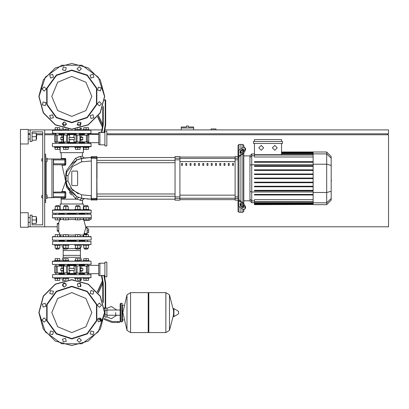 <?xml version="1.0" encoding="UTF-8"?>
<svg xmlns="http://www.w3.org/2000/svg" width="409" height="409" viewBox="0 0 409 409"><rect width="100%" height="100%" fill="white"/><g stroke="black" fill="none" stroke-linecap="round" stroke-linejoin="round"><path stroke-width="0.61" d="M187.45 126.038L186.484 126.038L186.484 127.005L181.253 127.005L181.253 127.976L193.651 127.976L193.651 127.005L188.421 127.005L188.421 126.038L187.45 126.038M41.759 195.589L41.759 197.915L41.759 195.589L42.73 195.589L42.73 161.105L42.73 195.589L42.73 161.105L41.759 161.105L41.759 158.779L42.73 158.779L42.73 131.846L42.73 158.779L42.73 131.846L32.076 131.846L42.73 131.846L32.076 131.846L32.076 141.534L30.138 141.534L30.138 129.914L28.201 129.914M41.759 158.779L41.759 161.105M115.681 312.604L115.681 315.211L115.681 312.604M105.026 308.248L105.026 317.062L106.964 317.062L106.964 308.151L105.502 308.151M101.478 320.451L100.185 320.451L101.422 320.646M117.618 322.486L119.556 322.486L119.556 321.515L117.618 321.515L117.618 322.486L112.127 322.486L104.019 319.388M100.818 318.417L98.779 318.417L98.779 319.388L101.432 319.388M121.882 321.903L121.882 303.304L120.716 303.304L120.716 321.903L121.882 321.903L122.46 321.326L122.46 305.242L123.82 305.242M148.227 293.233L148.81 292.65L148.81 332.558L165.86 332.558L165.86 292.65L165.86 332.558L165.911 292.65L169.469 294.863L169.469 330.344L169.469 294.863L173.559 310.635L173.559 308.821L173.559 316.392L173.927 316.597L173.927 308.611L173.559 308.821M178.646 312.604L178.646 313.631L178.646 312.604M130.548 332.558L130.548 292.65L148.227 292.65L148.227 332.558L130.599 332.558L130.599 292.65L130.599 332.558L126.984 330.344L126.984 294.863L122.848 312.604L126.984 330.344M122.46 321.326L122.46 305.242M60.164 213.702L59.31 213.314L64.019 213.314M67.163 213.314L79.561 213.314L79.269 213.314L79.269 214.285M76.171 214.285L76.171 213.314L75.88 213.314M79.561 213.314L84.806 213.314M82.434 209.827L83.201 210.022L83.201 209.439L89.014 209.439L89.014 210.022L90.972 210.022L52.418 210.216L91.166 210.216L91.166 213.12L52.613 213.314L90.972 213.314M52.613 213.314L55.629 213.314L52.418 213.12L52.613 210.022L54.566 210.022L52.613 210.022L54.566 210.022L54.566 209.439L60.379 209.439L60.379 210.022L61.145 209.827M83.416 213.702L84.269 213.314M83.201 210.022L86.11 210.022M59.019 213.702L64.31 213.702M67.408 213.702L76.171 213.702M79.464 240.247L79.269 241.407M76.171 241.407L75.977 240.247M64.116 240.247L67.603 240.247M87.097 227.941L87.097 227.46L85.788 227.46L85.721 227.941L87.097 227.941L87.097 233.559L84.157 233.559L85.721 227.941M84.157 233.559L83.937 234.045L87.097 234.045L87.097 233.559M89.709 217.966L86.11 217.966L86.11 219.904L88.436 219.904L88.436 217.966L89.709 217.966L88.436 217.966L89.709 217.966L88.436 217.966L89.709 217.966L88.436 217.966L89.709 217.966L88.436 217.966L89.709 217.966L88.436 217.966L89.709 217.966L89.709 220.287L83.876 220.287L85.834 227.46L87.097 227.46M91.166 217.772L52.418 217.772L90.972 217.966M59.796 218.033L60.384 218.718L60.225 219.495L58.318 223.391L57.26 223.391L57.26 231.141L58.318 231.141L60.312 235.18L60.297 236.039L59.796 236.494L60.297 236.039L60.225 235.032L60.297 236.039L59.796 236.494M91.166 215.349L90.972 214.285L52.418 214.48L87.853 214.285M55.726 240.247L52.418 240.052L52.418 236.755L55.149 236.566L52.613 236.566L55.149 236.566L55.149 234.628L59.796 234.628L59.796 236.566L63.533 236.566L59.796 236.566L63.533 236.566L63.533 234.628L68.185 234.628L68.185 236.566L75.399 236.566L71.79 236.566L75.399 236.566L75.399 234.628L80.046 234.628L80.046 236.566L83.784 236.566L80.046 236.566L83.784 236.566L83.784 234.628L88.436 234.628L88.436 236.566L90.972 236.566L52.418 236.755L91.166 236.755L91.166 240.052L52.613 240.247L87.853 240.247M79.269 213.702L84.561 213.702M89.014 244.7L89.014 245.282L83.201 245.282L83.201 244.7M84.561 248.963L87.659 248.963L84.755 249.158L84.561 248.151M80.629 244.7L80.629 245.282L74.816 245.282L74.816 244.7M76.171 248.963L79.269 248.963L76.365 249.158L76.171 248.151M68.763 244.7L68.763 245.282L62.955 245.282L62.955 244.7M64.31 248.963L67.408 248.963L64.504 249.158L64.31 248.151M60.379 244.7L60.379 245.282L54.566 245.282L54.566 244.7M55.921 248.963L59.019 248.963L56.115 249.158L55.921 248.151M59.019 206.571L59.019 205.563L55.921 205.563L55.921 206.571M55.921 205.563L59.019 205.563M87.659 206.571L87.659 205.563L84.561 205.563L84.561 206.571M84.561 205.563L87.659 205.563M79.269 206.571L79.269 205.563L76.171 205.563L76.171 206.571M76.171 205.563L79.269 205.563M74.816 210.022L74.816 209.439L80.629 209.439L80.629 210.022M67.408 206.571L67.408 205.563L64.31 205.563L64.31 206.571M64.31 205.563L67.408 205.563M62.955 210.022L62.955 209.439L68.763 209.439L68.763 210.022M54.566 277.829L54.566 278.411L60.379 278.411L60.379 277.829M62.955 277.829L62.955 278.411L68.763 278.411L68.763 277.829M83.201 277.829L83.201 278.411L89.014 278.411L89.014 277.829M74.816 277.829L74.816 278.411L80.629 278.411L80.629 277.829M57.47 261.167L61.621 261.167L60.379 261.167L60.379 260.589L57.47 260.589L57.47 258.652L55.149 258.652L55.149 260.589M87.853 264.459L52.562 264.454L91.166 264.27L90.972 261.167L52.613 261.167L54.566 261.167L54.566 260.589L57.47 260.589M68.763 261.167L68.763 260.589L62.955 260.589L62.955 261.167L74.816 261.167L74.816 260.589L80.629 260.589L80.629 261.167L77.72 261.167M83.201 261.167L81.964 261.167L83.201 261.167L81.964 261.167L83.201 261.167L81.964 261.167L83.201 261.167L83.201 260.589L89.014 260.589L89.014 261.167M52.613 241.407L91.166 241.601L52.613 241.407L52.613 244.7L91.166 244.505L52.613 244.7M81.964 244.7L80.404 248.575L79.269 248.575M76.171 248.575L67.408 248.575M64.31 248.575L63.18 248.575L63.18 250.512L80.404 250.512L63.18 250.512L63.18 255.354L80.404 255.354L63.18 255.354L63.18 257.292L80.404 257.292L80.404 248.575M84.561 240.824L79.269 240.824M76.171 240.824L67.408 240.824M64.31 240.824L59.019 240.824M52.613 274.536L91.166 274.73L52.613 274.536L52.613 277.829L91.166 277.634L52.613 277.829M80.404 286.755L80.404 283.253L80.404 283.641L77.546 283.641M66.033 283.641L63.18 283.641L63.18 283.253L63.18 286.755M84.561 273.953L79.269 273.953M76.171 273.953L67.408 273.953M64.31 273.953L59.019 273.953M84.366 264.505L86.11 264.459M79.464 264.459L84.561 264.459L84.561 265.916M64.116 264.459L59.213 264.505M84.561 265.042L79.269 265.042M76.171 265.042L67.408 265.042M64.31 265.042L59.019 265.042M80.404 257.292L81.964 261.167L80.629 261.167M62.955 261.167L61.621 261.167L63.18 257.292M104.919 263.202L99.883 263.202L99.883 275.794L101.463 275.794L102.434 281.32L101.463 275.794M103.272 302.931L103.272 283.273L102.787 283.314L102.787 301.474M103.835 275.313L105.21 283.105L105.696 283.059L104.361 275.492L101.406 275.492L102.787 283.314L98.267 293.013M106.856 276.862L106.856 262.138L104.919 262.138L104.919 276.862L106.856 276.862M88.165 265.916L84.96 265.916M73.957 272.89L80.409 273.084L73.957 272.89L73.957 270.661M64.233 273.084L69.622 272.89L63.052 272.89M54.75 266.07L54.745 272.89L57.47 273.084M99.883 263.396L98.717 263.396L98.717 275.6L99.883 275.6M62.976 268.335L60.716 268.529L62.976 268.529M57.199 273.084L61.795 273.084L61.902 270.661L60.9 270.661L62.976 270.661M79.269 264.459L79.269 265.916L80.409 265.916L74.152 265.916L73.957 268.335L74.377 268.335L69.208 268.335L74.448 268.529L74.448 270.467L69.131 270.467L69.131 268.529M69.622 272.89L69.622 270.661L69.208 270.661L74.448 270.467M80.604 268.529L82.863 268.529L80.604 268.335M80.604 270.661L82.684 270.661L81.677 270.661L81.79 273.084L88.835 272.89L81.677 272.89M61.902 266.111L54.821 266.111L61.902 266.111L61.902 268.335M54.75 272.926L56.007 272.89L56.186 265.916M67.01 265.916L64.233 265.916M66.514 265.916L66.514 273.084L67.705 272.89L67.705 266.111L69.622 266.111L69.622 268.335M74.152 273.084L79.934 273.084M74.152 265.916L76.171 265.916L76.171 264.459M88.641 273.084L88.835 266.111L81.79 265.916L88.835 266.111L88.763 272.89M65.859 217.966L65.859 219.904L68.185 219.904L68.185 217.966L75.399 217.966L68.185 217.966L75.399 217.966L68.185 217.966L75.399 217.966L75.399 219.904L80.046 219.904L80.046 217.966L83.784 217.966L80.046 217.966L83.784 217.966L83.784 219.904L86.11 219.904M63.533 217.966L57.47 217.966L57.47 219.904L59.796 219.904L59.796 217.966L63.533 217.966L59.796 217.966L63.533 217.966L59.796 217.966L63.533 217.966L63.533 219.904L65.859 219.904M55.726 214.285L52.418 214.48L52.418 217.772L55.149 217.966L55.149 219.904L57.47 219.904M54.566 261.167L52.613 261.167M83.768 217.966L80.046 217.966L83.784 217.966L83.17 219.495L83.564 219.93M52.613 217.966L57.47 217.966M89.014 129.622L89.014 130.2L89.014 129.622L83.201 129.622L83.201 130.2M60.379 130.2L60.379 129.622L54.566 129.622L54.566 130.2M68.763 130.2L68.763 129.622L62.955 129.622L62.955 130.2M80.629 130.2L80.629 129.622L74.816 129.622L74.816 130.2M83.201 146.862L83.201 147.444L89.014 147.444L89.014 146.862L54.566 146.862L54.566 147.444L57.47 147.444L57.47 149.382L59.796 149.382L59.796 147.444M60.379 146.862L60.379 147.444L57.47 147.444M68.763 146.862L68.763 147.444L62.955 147.444L62.955 146.862M80.629 146.862L80.629 147.444L74.816 147.444L74.816 146.862M90.972 133.498L52.418 133.303L90.972 133.498L90.972 130.2L52.418 130.394L90.972 130.2M59.019 134.075L64.31 134.075M67.408 134.075L76.171 134.075M79.269 134.075L84.561 134.075L84.561 134.367L83.318 134.075L83.738 134.561L79.269 134.561M63.18 122.245L63.18 125.747L63.18 124.392L66.488 124.392M77.091 124.392L80.404 124.392L80.404 125.747L80.404 122.245M104.919 145.895L104.919 131.171L106.856 131.171L106.856 145.895L104.919 145.895M101.463 132.235L102.434 126.713L101.463 132.235L102.434 126.713L101.463 132.235L99.883 132.235L99.883 144.827L104.919 144.827M101.867 132.721L103.272 124.76L102.787 124.714L101.406 132.542L104.361 132.542L105.696 124.97L104.413 132.235L104.919 132.235M104.494 100.271L105.21 100.271L105.21 124.929L105.665 124.97L105.696 100.271L105.21 99.786L105.21 100.271L105.696 100.271M86.11 142.117L87.736 142.117M54.939 142.117L57.27 141.923L57.27 135.144L56.186 134.95L61.902 135.144L55.419 134.95M55.844 142.117L58.62 142.117M69.622 135.144L63.17 134.95L69.622 135.144L69.622 137.368M79.351 134.95L73.957 135.144L80.532 135.144M99.883 132.429L98.717 132.429L98.717 144.638L99.883 144.638M60.9 139.694L62.976 139.694L60.9 139.694L60.716 137.562L62.976 137.562M62.976 137.368L60.9 137.368L62.976 137.368M64.31 143.375L64.31 142.117L63.17 142.117L69.428 142.117L69.622 139.694L69.208 139.694L74.377 139.694L69.131 139.5L69.131 137.562L74.448 137.562L74.448 139.5M73.957 135.144L73.957 137.368L74.377 137.368L69.131 137.562M80.604 139.694L82.684 139.694L81.677 139.694L81.79 142.117L88.835 141.923L81.677 141.923M82.684 137.368L80.604 137.368L82.684 137.368L82.863 139.5L80.604 139.5M88.641 142.117L88.835 135.144L81.677 135.144L88.584 134.95M76.57 142.117L79.351 142.117M77.066 142.117L77.066 134.95L74.152 134.95M69.428 142.117L67.408 142.117L67.408 143.375M69.428 134.95L63.651 134.95M56.186 134.95L54.745 135.144L56.007 135.144L56.007 141.923L54.821 141.923L54.821 135.144M55.629 146.667L91.166 146.478L90.972 143.375L55.629 143.375M67.408 142.986L76.171 142.986M79.269 142.986L83.416 142.986L84.269 143.375M59.31 143.375L60.164 142.986L64.31 142.986M59.31 146.667L61.145 146.862M82.434 146.862L84.269 146.667M87.95 146.667L90.972 146.667M87.95 143.375L52.613 143.375M238.984 150.261L238.984 144.443L240.921 144.443L240.921 148.891L240.921 144.443L242.859 144.443L242.859 147.521M238.984 199.423L238.984 157.271L238.018 157.961L238.018 198.733L238.984 199.423L239.27 200.18L243.498 203.171L242.813 203.656L244.868 207.164L245.553 206.678L243.498 203.171M238.984 144.443L238.018 145.41L238.018 156.55L235.109 156.55L235.109 200.139L238.018 200.139L238.018 211.279L238.984 212.251L238.984 206.427M242.859 209.168L242.859 212.251L240.921 212.251L240.921 207.798L240.921 212.251L238.984 212.251M240.921 205.328L240.921 203.687L240.921 205.328M240.921 201.351L240.921 155.338L240.921 201.351M240.921 153.002L240.921 151.361L240.921 153.002M242.859 149.863L242.859 151.632M242.859 153.968L242.859 202.721M242.859 205.062L242.859 206.831M251.755 153.953L249.95 155.757L249.95 200.931L251.755 202.736L251.755 153.953L254.464 153.953M242.859 212.251L243.83 211.279L243.83 209.582M243.83 203.431L243.83 153.257M243.83 147.107L243.83 145.41L242.859 144.443M254.464 204.52L254.464 204.229L254.464 204.52L313.146 204.52L254.464 204.674M313.146 155.001L254.464 155.001L254.464 157.005L313.146 157.005M326.689 152.015L326.689 204.674L331.203 200.159L331.203 156.529L326.689 152.015L313.146 152.015L313.146 204.52M313.146 186.248L254.464 186.248L254.464 186.826L313.146 186.826M313.146 182.148L254.464 182.148L254.464 182.731L313.146 182.731M313.146 194.439L254.464 194.439L254.464 195.016L313.146 195.016M313.146 190.343L254.464 190.343L254.464 190.921L313.146 190.921M313.146 203.764L254.464 203.764L254.464 202.976L254.464 203.268L313.146 203.268M313.146 201.693L254.464 201.693L254.464 199.689L313.146 199.689M313.146 178.053L254.464 178.053L254.464 178.636L313.146 178.636M313.146 169.863L254.464 169.863L254.464 170.446L313.146 170.446M313.146 173.958L254.464 173.958L254.464 174.541L313.146 174.541M313.146 161.673L254.464 161.673L254.464 162.255L313.146 162.255M313.146 165.768L254.464 165.768L254.464 166.351L313.146 166.351M219.761 163.467L219.761 165.405L220.727 165.405L220.727 163.467L219.761 163.467M224.009 163.467L224.009 165.405L224.976 165.405L224.976 163.467L224.009 163.467M190.032 163.467L190.032 165.405L190.998 165.405L190.998 163.467L190.032 163.467M198.523 163.467L198.523 165.405L199.495 165.405L199.495 163.467L198.523 163.467M228.253 163.467L228.253 165.405L229.224 165.405L229.224 163.467L228.253 163.467M215.512 163.467L215.512 165.405L216.484 165.405L216.484 163.467L215.512 163.467M211.264 163.467L211.264 165.405L212.235 165.405L212.235 163.467L211.264 163.467M194.275 163.467L194.275 165.405L195.246 165.405L195.246 163.467L194.275 163.467M203.738 165.405L203.738 163.467L202.772 163.467L202.772 165.405L203.738 165.405M185.783 163.467L185.783 165.405L186.749 165.405L186.749 163.467L185.783 163.467M207.987 165.405L207.987 163.467L207.02 163.467L207.02 165.405L207.987 165.405M181.535 163.467L181.535 165.405L182.501 165.405L182.501 163.467L181.535 163.467M232.501 163.467L232.501 165.405L233.473 165.405L233.473 163.467L232.501 163.467M238.018 200.139L238.018 205.175L238.585 206.146L242.813 209.132L244.49 209.454L245.553 208.048L245.553 206.678M175.052 198.452L175.052 200.139L179.894 200.139L179.894 156.55L175.052 156.55L175.052 198.452L179.894 198.452M91.166 199.127L91.166 195.681L91.355 199.316L96.974 199.127L96.785 156.55L96.785 200.139L96.974 198.416L91.355 198.431L91.355 156.55L91.355 200.139L91.166 195.681L91.166 198.416L91.166 195.681L91.166 198.416L91.166 195.681L91.166 198.416L91.166 195.681L81.452 194.802L72.367 190.047L67.971 181.059L67.971 175.635L72.367 166.642L81.452 161.887L81.8 158.395L84.479 157.966M96.974 178.344L96.974 162.726L175.052 162.726M175.052 160.4L96.974 160.4L96.974 157.521L175.052 157.521M68.763 209.827L74.816 209.827M80.629 209.827L83.201 209.827M60.174 209.439L60.174 204.014L83.405 204.014L83.405 209.439M60.174 147.444L60.174 152.675L83.405 152.675L83.405 147.444M60.379 209.827L62.955 209.827M89.32 157.552L91.166 157.521L91.166 158.273L91.166 157.567M84.658 157.94L83.211 157.501L82.516 156.105L79.975 156.57L75.532 158.268L66.355 170.819L65.762 174.694L65.839 182.434L66.028 181.264L65.675 181.351L61.994 165.205L65.154 165.221L65.798 164.551L65.777 159.147L65.011 159.167L65.011 159.939L64.816 158.973L64.847 164.781L53.579 164.786L53.579 158.973L64.862 158.978M65.798 164.551L65.011 164.592L65.011 163.815L53.385 163.815M64.873 197.711L53.385 197.527L53.579 196.749L64.816 196.749L64.816 197.721L65.011 192.102L64.816 196.749L65.011 197.527L65.011 196.749L65.011 197.527L65.767 197.537L65.793 192.164L64.816 191.908L64.816 192.874L53.579 192.874L53.385 192.102L64.97 191.979M44.668 202.562L45.634 202.562L45.634 154.127L44.668 154.127M47.091 197.721L53.385 197.721L53.385 158.973L47.091 158.973M36.626 139.019L36.626 134.367L36.626 139.019L36.237 139.019M28.201 136.693L28.201 143.958L20.45 143.958L20.45 129.428L28.201 129.428L28.201 136.693M36.626 222.322L36.626 217.675L36.626 222.322L36.237 222.322M20.45 212.736L28.201 212.736L28.201 227.266L20.45 227.266L20.45 143.958M178.646 313.631L178.528 311.372L173.927 308.611M90.972 261.167L52.418 261.361L52.418 264.27M105.21 283.105L105.21 308.248L105.696 307.762L104.367 307.762M76.171 273.473L67.408 273.473M64.31 273.473L59.78 273.473L60.261 273.953L59.78 273.084M59.78 265.916L60.261 265.042L59.78 265.528L64.31 265.528M67.408 265.528L76.171 265.528M62.976 270.467L60.716 270.467L60.716 268.529M82.863 268.529L82.863 270.467L80.604 270.467M63.052 266.111L67.526 265.916M80.532 272.89L80.006 272.89L80.006 266.111L80.532 266.111M76.054 265.916L79.934 265.916M79.269 265.528L84.561 265.334M83.615 273.084L83.763 273.662L79.269 273.473M59.78 134.95L59.78 134.561L64.31 134.561M67.408 134.561L76.171 134.561M76.171 142.506L67.408 142.506M64.31 142.506L59.78 142.506L60.261 142.986L59.78 142.117M62.976 139.5L60.716 139.5M80.604 137.562L82.863 137.562M80.532 141.923L73.957 141.923L73.957 139.694M63.651 142.117L63.052 141.923M67.526 142.117L63.574 141.923L63.574 135.144L62.976 135.144L63.17 134.95M63.052 135.144L63.17 142.117M61.902 139.694L61.902 141.923L56.186 142.117M83.615 142.117L83.763 142.7L79.269 142.506M52.613 146.667L91.166 146.478M66.11 181.049L65.839 182.445L66.744 187.383L75.404 198.391L76.887 199.173L61.145 199.173L61.156 198.217L65.118 198.212L65.767 197.542M65.011 163.815L65.011 159.939L53.385 159.939M53.385 192.874L53.385 196.749M77.756 197.056L79.09 197.578L77.756 197.056L79.09 197.578L77.756 197.056L79.09 197.578L78.502 197.363L76.887 199.173L82.434 200.666L83.093 199.209L84.622 198.743L81.8 198.293L91.166 199.173M82.434 204.014L82.608 199.868L83.431 198.973L84.622 198.743L81.8 198.293L81.452 194.802L91.166 195.681M83.784 236.494L83.201 235.814L83.354 235.032L83.201 235.814L83.784 236.494L83.201 235.814L83.354 235.032L80.046 235.032M65.777 159.147L65.128 158.467L61.324 158.457L60.839 158.973L61.324 158.457L60.839 158.973L61.324 158.457L61.145 152.675M71.79 338.954L56.304 333.923L46.733 320.748L46.733 304.465L56.304 291.29L71.79 286.259L87.275 291.29L96.851 304.465L96.851 320.748L87.275 333.923L71.79 338.954M71.79 338.565L56.529 333.606L47.101 320.625L47.101 304.582L56.529 291.602L71.79 286.643L87.051 291.602L96.478 304.582L96.478 320.625L87.051 333.606L71.79 338.565M71.79 122.741L87.275 117.71L96.851 104.535L96.851 88.252L87.275 75.077L71.79 70.046L56.304 75.077L46.733 88.252L46.733 104.535L56.304 117.71L71.79 122.741M71.79 122.357L87.051 117.398L96.478 104.418L96.478 88.375L87.051 75.394L71.79 70.435L56.529 75.394L47.101 88.375L47.101 104.418L56.529 117.398L71.79 122.357M104.53 312.604L98.278 331.852L81.907 343.744L61.672 343.744L45.302 331.852L39.049 312.604L43.436 296.234L55.419 284.25L71.79 279.863L88.16 284.25L100.144 296.234L104.53 312.604M104.53 96.396L98.278 77.148L81.907 65.256L61.672 65.256L45.302 77.148L39.049 96.396L43.436 112.766L55.419 124.75L71.79 129.137L88.16 124.75L100.144 112.766L104.53 96.396M71.79 292.604L85.936 298.463L91.795 312.604L85.936 326.75L71.79 332.609L57.643 326.75L51.785 312.604L57.643 298.463L71.79 292.604M71.79 76.391L57.643 82.25L51.785 96.396L57.643 110.537L71.79 116.396L85.936 110.537L91.795 96.396L85.936 82.25L71.79 76.391M80.409 134.95L80.409 142.117M54.745 135.144L54.745 141.923M71.79 345.539L55.322 341.126L43.267 329.071L38.855 312.604L43.267 296.136L55.322 284.081L71.79 279.669L88.257 284.081L100.312 296.136L104.724 312.604L100.312 329.071L88.257 341.126L71.79 345.539L55.322 341.126L43.267 329.071L38.855 312.604L43.267 296.136L55.322 284.081L71.79 279.669M104.724 96.396L100.312 79.929L88.257 67.874L71.79 63.461L55.322 67.874L43.267 79.929L38.855 96.396L43.267 112.864L55.322 124.919L71.79 129.331L88.257 124.919L100.312 112.864L104.724 96.396M82.766 158.222L86.897 157.7L82.766 158.222M62.265 285.001L64.392 282.87L66.524 285.001L64.392 287.133L62.265 285.001M77.342 283.938L80.251 283.156L81.033 286.07L78.119 286.847L77.342 283.938M90.931 290.554L93.84 291.331L93.063 294.245L90.149 293.463L90.931 290.554M99.392 303.079L101.524 305.211L99.392 307.338L97.26 305.211L99.392 303.079M100.461 318.156L101.238 321.065L98.329 321.847L97.547 318.938L100.461 318.156M93.84 331.745L93.063 334.659L90.149 333.877L90.931 330.968L93.84 331.745L93.063 334.659L90.149 333.877M81.319 340.206L79.188 342.338L77.056 340.206L79.188 338.074L81.319 340.206M66.238 341.275L63.329 342.052L62.546 339.143L65.46 338.361L66.238 341.275M52.649 334.659L49.74 333.877L50.517 330.968L53.431 331.745L52.649 334.659L53.431 331.745L50.517 330.968M44.187 322.134L42.055 320.002L44.187 317.87L46.319 320.002L44.187 322.134M43.124 307.057L42.342 304.143L45.256 303.366L46.033 306.275L43.124 307.057M49.74 293.463L50.517 290.554L53.431 291.331L52.649 294.245L49.74 293.463M66.524 123.999L64.392 121.867L62.265 123.999L64.392 126.13L66.524 123.999M81.033 122.93L78.119 122.153L77.342 125.062L80.251 125.844L81.033 122.93M93.063 114.755L90.149 115.537L90.931 118.446L93.84 117.669L93.063 114.755M99.392 101.662L97.26 103.789L99.392 105.921L101.524 103.789L99.392 101.662M98.329 87.153L97.547 90.062L100.461 90.844L101.238 87.935L98.329 87.153M90.149 75.123L90.931 78.032L93.84 77.255L93.063 74.341L90.149 75.123L93.063 74.341L93.84 77.255M77.056 68.794L79.188 70.926L81.319 68.794L79.188 66.662L77.056 68.794M62.546 69.857L65.46 70.639L66.238 67.725L63.329 66.948L62.546 69.857M50.517 78.032L53.431 77.255L52.649 74.341L49.74 75.123L50.517 78.032L53.431 77.255L52.649 74.341M44.187 91.13L46.319 88.998L44.187 86.866L42.055 88.998L44.187 91.13M45.256 105.634L46.033 102.725L43.124 101.943L42.342 104.857L45.256 105.634M53.431 117.669L52.649 114.755L49.74 115.537L50.517 118.446L53.431 117.669M274.776 145.41L277.2 147.833L274.776 150.251L272.358 147.833L274.776 145.41M261.233 145.41L263.657 147.833L261.233 150.251L258.815 147.833L261.233 145.41M120.716 321.903L120.139 321.326L120.139 303.887L120.716 304.47M106.856 133.784L388.55 133.784L388.55 129.914L104.822 129.914M101.872 129.914L89.014 129.914M83.201 129.914L81.846 129.914M61.739 129.914L60.379 129.914M54.566 129.914L44.668 129.914L44.668 226.78L57.26 226.78M28.201 133.784L30.138 133.784M36.237 133.784L42.73 133.784M44.668 133.784L55.921 133.784M87.659 133.784L98.717 133.784M387.584 134.755L387.584 133.784M85.829 226.78L388.55 226.78L388.55 134.755L106.856 134.755M59.78 134.755L59.019 134.755M55.921 134.755L44.668 134.755M42.73 134.755L36.82 134.755M28.201 226.78L30.138 226.78L30.138 215.154L32.076 215.154L32.076 224.843L42.73 224.843L32.076 224.843L42.73 224.843L42.73 131.846L32.076 131.846L42.73 131.846L42.73 158.779M215.932 129.914L215.932 128.942L211.085 128.942L211.085 129.914M181.253 129.914L181.253 127.976M193.651 129.914L193.651 127.976M42.73 197.915L42.73 224.843L32.076 224.843L42.73 224.843L42.73 197.915L42.73 224.843L42.73 197.915L41.759 197.915M45.634 195.006L47.091 195.006L47.091 196.749L45.634 196.749M47.091 196.749L47.091 198.493L45.634 198.493M45.634 158.196L47.091 158.196L47.091 159.939L45.634 159.939M47.091 159.939L47.091 161.683L45.634 161.683M106.964 316.878L111.325 318.708L116.841 315.211M116.841 310.002L111.325 306.505L106.964 308.335M105.026 316.479L104.494 316.479M105.026 308.729L104.494 308.729M101.519 319.828L101.519 320.175M99.837 319.388L99.837 320.257L101.509 320.257M100.399 319.388L100.399 320.257M104.208 318.417L112.127 321.515L117.618 321.515M105.026 310.375L106.964 310.375M105.026 314.833L106.964 314.833M165.911 332.558L169.469 330.344L173.559 314.577M130.548 292.65L126.984 294.863M90.972 210.022L91.166 210.216L90.972 210.022M83.993 234.045L83.175 235.594M57.26 223.391L58.753 223.391L58.753 231.141L57.26 231.141M90.972 236.566L91.166 236.755L90.972 236.566M75.399 235.032L68.185 235.032M63.533 235.032L60.225 235.032M60.225 219.495L63.533 219.495M68.185 219.495L75.399 219.495M80.046 219.495L83.155 219.495M88.436 245.282L88.436 248.151L83.784 248.151L83.784 245.282M86.11 245.282L86.11 248.151M86.11 236.566L86.11 234.628M80.046 245.282L80.046 248.151L75.399 248.151L75.399 245.282M77.72 245.282L77.72 248.151M77.72 236.566L77.72 234.628M68.185 245.282L68.185 248.151L63.533 248.151L63.533 245.282M65.859 245.282L65.859 248.151M65.859 236.566L65.859 234.628M59.796 245.282L59.796 248.151L55.149 248.151L55.149 245.282M57.47 245.282L57.47 248.151M57.47 236.566L57.47 234.628M55.149 209.439L55.149 206.571L59.796 206.571L59.796 209.439M57.47 209.439L57.47 206.571M83.784 209.439L83.784 206.571L88.436 206.571L88.436 209.439M86.11 209.439L86.11 206.571M75.399 209.439L75.399 206.571L80.046 206.571L80.046 209.439M77.72 209.439L77.72 206.571M80.046 217.966L77.72 217.966L77.72 219.904M77.72 217.966L75.399 217.966M63.533 209.439L63.533 206.571L68.185 206.571L68.185 209.439M65.859 209.439L65.859 206.571M87.097 228.815L88.646 228.815L88.646 232.69L87.097 232.69M87.097 230.753L88.646 230.753M89.709 219.224L91.263 219.224L91.263 215.349M59.796 278.411L59.796 280.349L55.149 280.349L55.149 278.411M57.47 278.411L57.47 280.349M68.185 278.411L68.185 279.868M65.859 278.411L65.859 280.206M65.143 280.349L63.533 280.349L63.533 278.411M88.436 278.411L88.436 280.349L83.784 280.349L83.784 278.411M86.11 278.411L86.11 280.349M80.046 278.411L80.046 280.349L78.441 280.349M77.72 278.411L77.72 280.206M75.399 278.411L75.399 279.868M59.796 260.589L59.796 258.652L57.47 258.652M68.185 260.589L68.185 258.652L63.533 258.652L63.533 260.589M65.859 260.589L65.859 258.652M88.436 260.589L88.436 258.652L83.784 258.652L83.784 260.589M86.11 260.589L86.11 258.652M80.046 260.589L80.046 258.652L75.399 258.652L75.399 260.589M77.72 260.589L77.72 258.652M90.972 241.407L90.972 244.7M61.621 244.7L63.18 248.575M59.213 241.407L59.019 241.218M84.561 241.218L84.366 241.407M90.972 274.536L90.972 277.829M81.964 277.829L80.721 280.906M61.621 277.829L62.858 280.906M59.213 274.536L59.019 274.347M84.561 274.347L84.366 274.536M104.919 275.794L104.413 275.794L105.696 283.059L104.413 275.794M97.332 291.811L102.378 280.988M105.696 307.762L105.696 283.059M104.438 308.248L105.21 308.248M83.615 265.916L83.738 265.528M60.9 270.661L60.716 270.467M82.863 270.467L82.684 270.661M55.844 273.084L55.419 273.084L55.844 273.084M69.428 265.916L69.622 266.111M81.677 268.335L81.677 266.111M58.743 230.656L57.26 230.656M55.844 265.916L55.419 265.916M68.185 217.966L71.79 217.966M83.784 129.622L83.784 127.685L88.436 127.685L88.436 129.622M86.11 129.622L86.11 127.685M55.149 129.622L55.149 127.685L59.796 127.685L59.796 129.622M57.47 129.622L57.47 127.685M63.533 129.622L63.533 128.278M65.859 129.622L65.859 128.794M68.185 129.622L68.185 129.132M75.399 129.622L75.399 129.132M77.72 129.622L77.72 128.794M80.046 129.622L80.046 128.278M83.784 147.444L83.784 149.382L88.436 149.382L88.436 147.444M86.11 147.444L86.11 149.382M55.149 147.444L55.149 149.382L57.47 149.382M63.533 147.444L63.533 149.382L68.185 149.382L68.185 147.444M65.859 147.444L65.859 149.382M75.399 147.444L75.399 149.382L80.046 149.382L80.046 147.444M77.72 147.444L77.72 149.382M52.613 133.498L52.613 130.2M81.964 130.2L81.074 127.997M61.621 130.2L62.505 127.997M84.366 133.498L84.561 133.682M59.019 133.682L59.213 133.498M97.618 116.836L102.378 127.046M102.787 107.526L102.787 124.714L98.538 115.609M105.21 99.786L104.551 99.786M60.716 137.562L60.9 137.368M82.863 139.5L82.684 139.694M74.152 142.117L73.957 141.923M61.902 141.923L57.199 142.117M83.615 134.95L83.738 134.561M61.902 135.144L61.902 137.368M81.677 137.368L81.677 135.144M105.696 124.97L104.413 132.235M331.203 176.34L331.203 180.354M331.438 180.354L331.203 181.744M239.955 153.002L239.955 151.632L240.64 150.461L243.37 148.82L243.498 150.497L242.813 151.667L240.64 153.201L240.078 153.309L239.955 153.002L240.41 153.324M242.813 148.927L243.498 149.413L241.325 150.947L240.64 152.117L240.64 153.201M239.955 205.057L240.078 203.38L240.64 203.488L240.64 204.577L241.325 205.742L243.498 207.281L242.813 207.767L240.64 206.228L239.955 205.057L240.64 204.577M240.64 203.488L242.813 205.027L243.498 206.192L243.37 207.869L242.813 207.767M238.018 157.961L238.018 156.995L238.585 156.023L242.813 153.038L243.498 153.518L239.27 156.509L238.984 157.271M243.498 153.518L245.553 150.011L245.553 148.641L244.49 147.24L242.813 147.557L238.585 150.548L238.018 151.514L238.018 156.995M245.553 150.011L244.868 149.53L242.813 153.038M244.868 149.53L244.868 148.16L245.553 148.641M244.49 147.24L244.868 148.16M242.813 203.656L238.585 200.666L238.018 199.699M245.553 208.048L244.49 209.454M244.868 208.534L244.868 207.164M249.95 200.799L243.83 200.799M249.95 155.89L243.83 155.89M253.498 141.534L253.498 143.472L282.517 143.472L282.517 141.534L253.498 141.534M313.146 154.709L254.464 154.709L254.464 143.472M281.55 143.472L281.55 154.709M254.464 141.534L254.464 139.597L281.55 139.597L281.55 141.534M313.146 204.055L254.464 204.055L313.146 204.229M313.146 201.98L254.464 201.98L254.464 202.976L313.146 202.976M238.018 156.55L238.018 152.48M179.894 157.061L235.109 157.061M235.109 199.633L179.894 199.633M179.894 199.658L235.109 199.658M179.894 157.036L235.109 157.036M181.535 163.58L181.831 163.467M82.516 156.105L82.434 152.675M77.117 171.08L77.603 171.565L77.603 185.129L77.117 185.609L72.275 185.609L71.79 185.129L71.79 171.565L72.275 171.08L77.229 171.095L72.275 171.08L77.117 171.08L72.275 171.08L71.79 171.565L72.27 171.08M77.603 171.565L77.603 185.129L77.603 171.565L77.27 171.105L77.603 171.565L77.27 171.105L77.603 171.565L77.603 185.129L77.117 185.609L72.275 185.609L71.79 185.129L72.275 185.609L71.79 185.129L72.275 185.609L77.117 185.609L72.275 185.609M63.293 165.21L61.994 165.205L61.514 164.786L62.24 165.205M65.046 165.221L65.011 164.592L64.816 164.786M65.128 158.467L64.816 158.973M65.552 158.636L65.747 158.937L65.552 158.636M80.011 156.56L82.321 156.136M75.532 158.268L77.015 159.97L72.311 163.38L77.015 159.97L72.311 163.38L77.015 159.97L66.907 171.657L66.146 175.292L66.907 171.662L66.146 175.292L66.146 181.402L67.327 186.233L69.883 190.584L67.327 186.233L69.883 190.584L67.327 186.233L66.744 187.383L66.432 186.284L66.744 187.383M77.904 157.174L78.359 157.015L77.904 157.174M78.513 156.964L79.295 156.734L78.513 156.964M53.579 164.786L53.385 164.592L53.579 164.786M65.793 192.164L65.149 191.499L65 192.041M64.975 197.634L64.939 198.212M65.149 191.499L62.188 191.519M63.548 198.212L62.475 198.217M66.227 185.41L66.146 184.975L66.227 185.41M66.1 184.71L66.018 184.203L66.1 184.71M65.992 184.04L65.905 183.288L65.992 184.04M71.493 195.037L69.279 192.23L71.493 195.037M66.028 181.264L65.839 182.445L66.146 181.402L67.327 186.233L76.907 196.673L81.672 198.268M78.906 159.178L77.935 159.556L78.906 159.178M71.887 163.799L70.813 164.965L71.887 163.799M79.975 156.57L81.406 156.289L79.975 156.57L81.8 158.395L77.015 159.97M81.841 158.39L83.451 158.114L81.826 158.39M77.751 159.633L81.8 158.395L77.792 159.617L81.8 158.395L91.166 157.521L91.166 158.273L91.166 157.521L83.451 158.114L77.792 159.617L81.8 158.395L91.166 157.521L91.166 158.273L96.974 158.273M66.355 170.819L66.907 171.662L66.146 175.292L66.907 171.662M65.762 174.694L66.146 175.292L67.971 175.635M66.698 184.306L66.912 185.042L66.698 184.306M76.907 196.673L70.246 191.044L76.907 196.673L70.246 191.044L76.907 196.673L75.404 198.391M67.112 185.64L66.146 181.402L67.327 186.233L66.146 181.402L67.971 181.059M79.954 200.2L81.713 198.278M89.295 199.137L86.882 198.989L89.295 199.137M78.277 197.276L77.715 197.041L78.277 197.276M70.578 187.889L78.334 193.927M81.452 161.887L91.166 161.008M79.99 200.206L81.36 200.487M77.603 185.129L77.117 185.609M53.385 159.167L53.579 158.973L53.385 159.167M65.011 192.102L65.011 192.874L65.011 192.102M65.011 196.749L64.862 197.716M66.386 173.723L66.555 172.951M66.779 172.102L66.907 171.668M70.977 194.439L69.279 192.23M53.579 197.721L53.385 197.527L53.579 197.721M83.405 198.569L81.744 198.283L83.405 198.569M65.798 181.361L65.839 182.445M91.166 157.521L81.8 158.395M32.076 223.488L36.237 223.488L36.237 216.509L32.076 216.509M32.076 220.001L36.237 220.001M32.076 140.18L36.237 140.18L36.237 133.206L32.076 133.206M32.076 136.693L36.237 136.693M44.668 226.78L30.138 226.78M30.138 129.914L44.668 129.914M42.73 195.589L42.73 161.105M100.957 318.555L100.957 319.388M58.743 223.871L57.26 223.871M103.272 283.273L101.867 275.313M102.731 282.982L98.134 292.839M97.465 291.98L102.434 281.32M57.199 265.916L57.27 272.89L61.902 272.89M63.651 265.916L63.651 273.084M76.054 273.084L75.875 266.111L73.957 266.111M77.066 273.084L77.066 265.916M88.584 265.916L88.763 266.111M87.398 265.916L87.398 273.084M86.381 265.916L86.381 273.084M54.821 266.111L54.821 272.89M105.21 124.929L103.835 132.721M103.272 124.76L103.272 106.069M102.434 126.713L97.751 116.662M98.411 115.788L102.731 125.052M86.381 142.117L86.381 134.95M87.398 142.117L87.398 134.95M76.054 142.117L76.054 134.95M79.934 142.117L79.934 134.95M66.514 142.117L66.514 134.95M69.622 141.923L67.705 141.923L67.526 134.95M55 142.117L54.821 141.923M88.763 141.923L88.763 135.144M240.64 152.117L239.955 151.632M241.325 150.947L240.64 150.461M240.41 203.365L239.955 203.687M241.325 205.742L240.64 206.228M238.585 156.023L238.585 150.548M238.585 206.146L238.585 200.666M313.146 152.46L281.55 152.46M313.146 152.93L281.55 152.93M313.146 153.712L281.55 153.712M254.464 155.742L251.755 155.742L249.95 157.485M249.95 165.19L251.755 164.725L313.146 164.725M254.464 200.947L251.755 200.947L249.95 199.203M249.95 191.499L251.755 191.964L313.146 191.964M331.203 158.232L326.689 153.871L313.146 153.871M313.146 164.224L326.689 164.224L331.203 165.389M313.146 192.465L326.689 192.465L331.203 191.3M313.146 202.818L326.689 202.818L331.203 198.457M235.109 198.288L179.894 198.288M179.894 158.401L235.109 158.401M235.109 161.529L179.894 161.529M179.894 195.159L235.109 195.159M235.109 198.452L238.018 198.452M238.018 196.898L235.109 196.898M235.109 159.796L238.018 159.796M179.894 196.898L175.052 196.898M179.894 158.237L175.052 158.237M175.052 159.796L179.894 159.796M238.018 158.237L235.109 158.237M96.974 157.567L91.355 157.373M44.668 156.064L45.634 156.064M45.634 200.625L44.668 200.625M51.933 158.973L51.933 197.721M46.12 195.006L46.12 161.683M80.404 278.411L80.404 280.814M80.404 129.622L80.404 128.186M120.139 315.211L106.964 315.211M120.139 310.002L106.964 310.002M99.019 317.905L99.019 318.417M122.46 319.966L123.82 319.966M165.911 292.65L148.81 292.65M178.528 313.836L173.927 316.597M148.227 331.98L148.81 332.558M120.716 303.304L120.139 303.887M121.882 303.304L122.46 303.887M120.716 320.743L120.139 321.326M84.561 241.407L84.561 240.247M87.659 248.151L87.659 248.963M87.659 240.247L87.659 241.407M79.269 248.151L79.269 248.963M64.31 241.407L64.31 240.247M67.408 248.151L67.408 248.963M67.408 240.247L67.408 241.407M55.921 241.407L55.921 240.247M59.019 248.151L59.019 248.963M59.019 240.247L59.019 241.407M55.921 213.314L55.921 214.285M59.019 214.285L59.019 213.314M84.561 213.314L84.561 214.285M87.659 214.285L87.659 213.314M64.31 213.314L64.31 214.285M67.408 214.285L67.408 213.314M55.921 273.084L55.921 274.536M59.019 274.536L59.019 273.084M64.31 273.084L64.31 274.536M67.408 274.536L67.408 273.084M84.561 273.084L84.561 274.536M87.659 274.536L87.659 273.084M76.171 273.084L76.171 274.536M79.269 274.536L79.269 273.084M59.019 264.459L59.019 265.916M55.921 264.459L55.921 265.916M67.408 264.459L67.408 265.916M64.31 264.459L64.31 265.916M87.659 264.459L87.659 265.916M87.659 265.334L98.717 265.334M63.17 273.084L63.17 265.916M80.409 265.916L80.409 273.084M83.763 273.662L83.318 273.953L84.561 273.662M87.659 273.662L98.717 273.662M83.763 265.334L83.318 265.042L83.763 265.334M59.78 265.528L60.261 265.042L59.78 265.528M84.561 134.95L84.561 133.498M87.659 133.498L87.659 134.95M55.921 134.95L55.921 133.498M59.019 133.498L59.019 134.95M64.31 134.95L64.31 133.498M67.408 133.498L67.408 134.95M76.171 134.95L76.171 133.498M79.269 133.498L79.269 134.95M87.659 143.375L87.659 142.117M84.561 143.375L84.561 142.117M59.019 143.375L59.019 142.117M55.921 143.375L55.921 142.117M79.269 143.375L79.269 142.117M76.171 143.375L76.171 142.117M59.78 134.561L60.261 134.075L59.78 134.561M83.763 142.7L83.318 142.986L84.561 142.7M87.659 142.7L98.717 142.7M87.659 134.367L98.717 134.367M59.78 142.506L60.261 142.986L59.78 142.506M52.418 143.569L52.418 146.478M83.804 143.375L83.416 142.986L83.804 143.375M313.146 152.015L281.55 152.015M281.55 152.174L313.146 152.174M281.55 152.639L313.146 152.639M281.55 153.421L313.146 153.421M254.464 202.736L251.755 202.736M326.689 204.674L313.146 204.674M96.974 199.173L175.052 199.173M175.052 193.963L96.974 193.963M175.052 196.289L96.974 196.289M96.974 199.945L91.166 199.945M96.785 156.55L91.166 156.744M61.938 191.524L61.462 191.908L61.938 191.524L61.462 191.908L61.938 191.524L65.675 181.351L61.938 191.524M61.156 198.217L60.67 197.721L61.156 198.217L60.67 197.721L61.156 198.217L61.145 204.014M96.805 156.55L96.974 156.744M28.201 139.019L30.138 139.019M28.201 222.322L30.138 222.322M28.201 217.675L30.138 217.675M36.237 217.675L36.626 217.675M28.201 134.367L30.138 134.367M36.237 134.367L36.626 134.367"/></g></svg>
